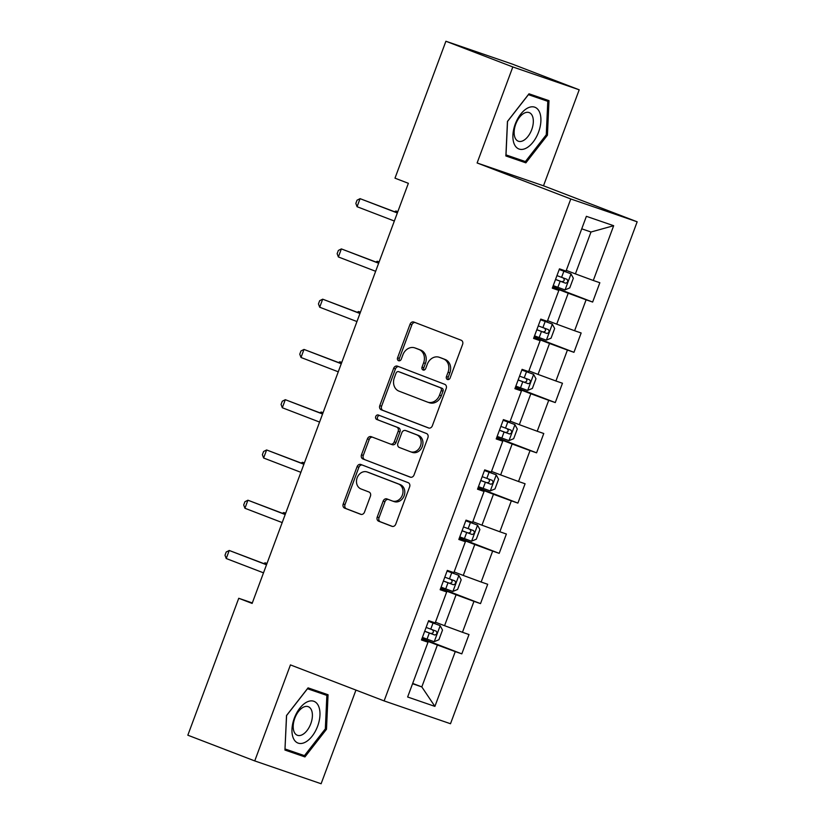 <?xml version="1.0" encoding="UTF-8"?>
<svg xmlns="http://www.w3.org/2000/svg" width="825" height="825" viewBox="0 0 825 825"><rect width="100%" height="100%" fill="white"/><g stroke="black" fill="none" stroke-linecap="round" stroke-linejoin="round"><path stroke-width="1.24" d="M447.449 379.5A2.362 1.97 -71 0 0 450.11 377.984L462.608 344.386A3.372 2.815 -71 0 0 461.154 340.22L413.872 322.049A3.372 2.815 -71 0 0 413.789 322.018A3.372 2.815 -71 0 0 410.066 324.194L397.567 357.802A2.362 1.97 -71 0 0 401.249 359.215L402.868 354.863A10.797 9.003 -71 0 1 414.789 347.882A10.797 9.003 -71 0 1 415.037 347.975L418.976 349.491A10.797 9.003 -71 0 1 423.617 362.835L422.008 367.187A2.362 1.97 -71 0 0 425.679 368.6L427.298 364.248A10.797 9.003 -71 0 1 439.22 357.266A10.797 9.003 -71 0 1 439.467 357.359L443.407 358.875A10.797 9.003 -71 0 1 448.058 372.23L446.438 376.571A2.362 1.97 -71 0 0 447.449 379.5M377.231 517.048A3.372 2.815 -71 0 0 378.685 521.225L391.947 526.319A3.372 2.815 -71 0 0 392.03 526.35A3.372 2.815 -71 0 0 395.752 524.164L409.633 486.853A3.372 2.815 -71 0 0 408.179 482.677L360.886 464.506A3.372 2.815 -71 0 0 360.814 464.475A3.372 2.815 -71 0 0 357.091 466.661L343.21 503.972A3.372 2.815 -71 0 0 344.664 508.148L360.69 514.305A3.372 2.815 -71 0 0 360.762 514.336A3.372 2.815 -71 0 0 364.485 512.15L370.425 496.186A3.372 2.815 -71 0 0 368.981 492.009L361.03 488.957A9.023 7.528 -71 0 1 357.101 477.923A9.023 7.528 -71 0 1 367.115 471.962A9.023 7.528 -71 0 1 367.321 472.034L398.454 483.997A9.023 7.528 -71 0 1 402.383 495.031A9.023 7.528 -71 0 1 392.37 500.992A9.023 7.528 -71 0 1 392.164 500.919L386.977 498.929A3.372 2.815 -71 0 0 386.894 498.898A3.372 2.815 -71 0 0 383.171 501.074L377.231 517.048L379.026 517.667A3.372 2.815 -71 0 0 380.48 521.833L392.494 526.453M290.441 664.909L254.739 760.918L187.832 735.199L238.745 598.28L252.13 603.426L408.365 183.315L394.989 178.169L445.902 41.25L512.82 66.959L477.108 162.968L570.787 198.969L384.12 700.91L290.441 664.909M428.526 427.969A3.372 2.815 -71 0 0 428.598 428A3.372 2.815 -71 0 0 432.331 425.813L446.201 388.503A3.372 2.815 -71 0 0 444.747 384.326L397.464 366.156A3.372 2.815 -71 0 0 397.382 366.135A3.372 2.815 -71 0 0 393.659 368.311L379.789 405.632A3.372 2.815 -71 0 0 381.233 409.798L428.68 428.02M427.917 437.673L414.037 474.994A3.372 2.815 -71 0 1 410.314 477.17A3.372 2.815 -71 0 1 410.231 477.149L362.948 458.968A3.372 2.815 -71 0 1 361.494 454.802L367.434 438.828A3.372 2.815 -71 0 1 371.157 436.652A3.372 2.815 -71 0 1 371.24 436.683L390.421 444.046A3.372 2.815 -71 0 0 390.493 444.077A3.372 2.815 -71 0 0 394.216 441.891L398.155 431.3A3.372 2.815 -71 0 0 396.712 427.133L376.747 419.461A2.362 1.97 -71 0 1 378.386 415.027L426.463 433.507A3.372 2.815 -71 0 1 427.917 437.673M570.787 198.969L637.168 221.801L450.502 723.742L384.12 700.91M421.977 638.56L461.814 653.864L469.002 634.538L462.454 632.28L473.963 601.353L480.511 603.611L487.699 584.275L481.15 582.027L492.649 551.1L499.197 553.348L506.385 534.023L499.837 531.764L511.345 500.837L517.894 503.095L525.082 483.759L518.533 481.511L530.032 450.584L536.58 452.832L543.768 433.507L537.219 431.248L548.718 400.321L555.277 402.569L562.464 383.243L555.916 380.995L567.414 350.058L573.963 352.316L581.151 332.98L574.602 330.732L586.101 299.805L592.649 302.053L599.847 282.728L593.288 280.479L613.666 225.71L586.389 216.325L566.022 271.095L559.474 268.837L552.286 288.173L558.834 290.421L552.461 287.688M461.814 653.864L455.266 651.616L434.899 706.386L407.632 697.001L428 642.232L421.451 639.983L428.639 620.648L435.188 622.906L446.686 591.968L440.137 589.72L447.325 570.395L453.874 572.643L465.382 541.716L458.824 539.467L466.022 520.132L472.57 522.39L484.069 491.452L477.52 489.204L484.708 469.879L491.257 472.127L502.755 441.2L496.207 438.941L503.394 419.616L509.953 421.864L521.452 390.937L514.903 388.688L522.091 369.353L528.639 371.611L540.138 340.684L533.589 338.425L540.777 319.1L547.326 321.348L558.834 290.421M440.488 588.782L456.081 594.773L444.572 625.701L435.445 622.194M440.313 589.236L446.686 591.968M444.572 625.701L462.454 632.28M456.081 594.773L473.963 601.353M459.174 538.519L474.767 544.51L463.268 575.438L454.142 571.931M459.009 538.983L465.382 541.716M463.268 575.438L481.15 582.027M474.767 544.51L492.649 551.1M477.871 488.266L493.463 494.257L481.955 525.185L472.828 521.678M477.696 488.72L484.069 491.452M481.955 525.185L499.837 531.764M493.463 494.257L511.345 500.837M496.557 438.003L512.15 443.994L500.651 474.922L491.525 471.415M496.392 438.467L502.755 441.2M500.651 474.922L518.533 481.511M512.15 443.994L530.032 450.584M515.254 387.75L530.836 393.742L519.337 424.669L510.211 421.162M515.078 388.204L521.452 390.937M519.337 424.669L537.219 431.248M530.836 393.742L548.718 400.321M533.94 337.487L549.533 343.478L538.034 374.406L528.908 370.899M533.775 337.941L540.138 340.684M538.034 374.406L555.916 380.995M549.533 343.478L567.414 350.058M552.637 287.234L568.219 293.226L556.72 324.153L547.594 320.647M556.72 324.153L574.602 330.732M568.219 293.226L586.101 299.805M613.666 225.71L590.989 232.011L575.407 273.89L566.28 270.383M575.407 273.89L593.288 280.479M477.108 162.968L543.5 185.8L579.202 89.801L512.82 66.959M579.202 89.801L512.294 64.082L445.902 41.25M254.739 760.918L321.121 783.75L355.957 690.082M543.5 185.8L637.168 221.801M252.306 602.941L238.745 598.28M590.989 232.011L581.738 228.824M412.686 683.409L421.812 686.916L437.384 645.026L421.792 639.035M412.562 683.729L421.812 686.916L434.899 706.386M421.627 639.499L428 642.232M437.384 645.026L455.266 651.616M552.812 286.749L592.649 302.053M534.126 337.002L573.963 352.316M515.429 387.265L555.277 402.569M496.743 437.518L536.58 452.832M478.046 487.781L517.894 503.095M459.36 538.034L499.197 553.348M440.663 588.297L480.511 603.611M507.447 121.44L505.88 155.966L525.876 162.845L547.429 135.197L548.996 100.671L529 93.792L507.447 121.44M304.941 756.927L326.494 729.269L328.061 694.743L308.065 687.864L286.512 715.523L284.945 750.049L304.941 756.927L293.7 752.606L294.102 752.08M505.9 155.523L514.635 158.524L515.037 158.008M537.704 97.443L537.735 96.793M546.274 134.753L547.429 135.197M514.635 158.524L525.876 162.845M284.965 749.605L293.7 752.606M316.769 691.525L316.8 690.876M284.996 748.945L286.595 715.523L307.488 688.731L326.855 695.403L325.339 728.857L326.494 729.269M448.501 379.552A2.362 1.97 -71 0 1 448.233 377.19L449.852 372.848A10.797 9.003 -71 0 0 445.201 359.494L443.407 358.875M440.756 357.802A10.797 9.003 -71 0 1 441.014 357.885A10.797 9.003 -71 0 1 441.262 357.978L445.201 359.494M416.326 348.418A10.797 9.003 -71 0 1 416.584 348.501A10.797 9.003 -71 0 1 416.831 348.593L420.771 350.109A10.797 9.003 -71 0 1 425.411 363.454L423.802 367.806A2.362 1.97 -71 0 0 424.071 370.157M415.119 322.523A3.372 2.815 -71 0 0 411.861 324.813L399.362 358.411A2.362 1.97 -71 0 0 399.63 360.772M398.712 366.64A3.372 2.815 -71 0 0 395.453 368.93L381.583 406.24A3.372 2.815 -71 0 0 383.027 410.417L429.072 428.113M441.231 390.565A2.362 1.97 -71 0 0 440.22 387.647L398.712 371.693A2.362 1.97 -71 0 0 396.041 373.199L394.34 377.788A10.797 9.003 -71 0 0 398.98 391.143L427.36 402.043A10.797 9.003 -71 0 0 427.608 402.136A10.797 9.003 -71 0 0 439.529 395.154L441.231 390.565L443.025 391.184A2.362 1.97 -71 0 0 442.014 388.266L440.22 387.647M400.393 372.281A2.362 1.97 -71 0 1 400.507 372.312L442.014 388.266M429.155 402.662A10.797 9.003 -71 0 0 429.402 402.755A10.797 9.003 -71 0 0 441.323 395.773L439.529 395.154M443.025 391.184L441.323 395.773M410.778 477.283L362.948 458.968M372.488 437.157A3.372 2.815 -71 0 0 369.229 439.447L363.289 455.421A3.372 2.815 -71 0 0 364.743 459.587M390.576 444.097L392.215 444.665A3.372 2.815 -71 0 0 392.287 444.696A3.372 2.815 -71 0 0 396.01 442.509L399.95 431.918A3.372 2.815 -71 0 0 398.506 427.752L376.747 419.461M379.727 415.542A2.362 1.97 -71 0 0 378.541 420.08M410.314 451.698A9.023 7.528 -71 0 0 410.53 451.77A9.023 7.528 -71 0 0 420.533 445.809A9.023 7.528 -71 0 0 416.604 434.775L405.642 430.557A3.372 2.815 -71 0 0 405.56 430.537A3.372 2.815 -71 0 0 401.837 432.713L397.897 443.314A3.372 2.815 -71 0 0 399.352 447.48L410.314 451.698M412.108 452.317A9.023 7.528 -71 0 0 412.325 452.389A9.023 7.528 -71 0 0 422.328 446.428A9.023 7.528 -71 0 0 418.399 435.394L416.604 434.775M407.282 431.124A3.372 2.815 -71 0 1 407.354 431.155A3.372 2.815 -71 0 1 407.437 431.176L418.399 435.394M388.224 499.403A3.372 2.815 -71 0 0 384.966 501.693L379.026 517.667M393.958 501.538A9.023 7.528 -71 0 0 394.164 501.61A9.023 7.528 -71 0 0 404.178 495.65A9.023 7.528 -71 0 0 400.249 484.615L398.454 483.997M368.692 472.508A9.023 7.528 -71 0 1 368.909 472.581A9.023 7.528 -71 0 1 369.115 472.653L400.249 484.615M362.134 464.991A3.372 2.815 -71 0 0 358.885 467.28L345.005 504.591A3.372 2.815 -71 0 0 346.459 508.767L361.237 514.439M553.235 285.615L564.96 289.905L569.745 287.915L573.344 278.252L570.952 273.797L559.226 269.507M570.952 273.797L559.247 269.435M555.514 279.489L565.558 283.192C567.858 282.552 568.342 281.263 567.002 279.324L556.947 275.622M563.145 277.85C564.96 279.953 564.486 281.243 561.712 281.717L555.534 279.417M397.805 211.716L395.959 211.004L395.546 212.108M397.825 211.643L395.959 211.004L394.536 211.726M397.392 212.819L360.071 198.66L397.33 212.974M357.07 206.714L355.843 203.424L357.039 200.197L360.071 198.66L357.07 206.714L394.34 221.028M514.326 144.241A22.347 12.323 111 0 0 533.105 142.055A22.347 12.323 111 0 0 539.478 111.983A22.347 12.323 111 0 0 520.699 114.17A22.347 12.323 111 0 0 514.326 144.241M515.13 137.94A15.293 8.436 111 0 0 518.244 141.178A15.293 8.436 111 0 0 530.001 133.382A15.293 8.436 111 0 0 532.342 115.851A15.293 8.436 111 0 0 529.227 112.612A15.293 8.436 111 0 0 517.471 120.398A15.293 8.436 111 0 0 515.13 137.94M528.608 94.287L547.79 101.32L546.274 134.774L525.391 161.566L506.014 154.904L507.53 121.45L528.423 94.658L547.79 101.32M317.625 726.206A22.347 12.323 111 0 0 313.758 701.25A22.347 12.323 111 0 0 294.308 718.183A22.347 12.323 111 0 0 298.176 743.129A22.347 12.323 111 0 0 317.625 726.206M310.788 723.721A15.293 8.436 111 0 0 308.282 706.695A15.293 8.436 111 0 0 294.814 718.224A15.293 8.436 111 0 0 297.309 735.25A15.293 8.436 111 0 0 310.788 723.721M307.673 688.37L326.855 695.403M325.339 728.857L304.446 755.648L285.079 748.976M534.548 335.868L546.274 340.158L551.059 338.178L554.648 328.515L552.265 324.05L540.54 319.76M552.265 324.05L540.561 319.688M536.817 329.752L546.872 333.455C549.172 332.805 549.646 331.516 548.305 329.588L538.261 325.885M544.459 328.103C546.274 330.217 545.789 331.506 543.015 331.97L536.848 329.68M379.118 261.968L377.262 261.257L376.85 262.371M379.139 261.907L377.262 261.257L375.849 261.979M515.852 386.131L527.577 390.421L532.362 388.431L535.961 378.768L533.569 374.313L521.843 370.023M533.569 374.313L521.874 369.951M518.131 380.005L528.175 383.707C530.475 383.068 530.96 381.779 529.619 379.84L519.564 376.138M525.762 378.366C527.577 380.469 527.103 381.758 524.329 382.233L518.152 379.933M360.422 312.232L358.576 311.52L358.163 312.623M360.453 312.159L358.576 311.52L357.153 312.242M378.706 263.082L341.375 248.913L378.644 263.237M338.384 256.967L337.147 253.677L338.343 250.46L341.375 248.913L338.384 256.967L375.653 271.291M360.009 313.335L322.688 299.176L359.958 313.5M319.698 307.23L318.46 303.94L319.657 300.713L322.688 299.176L319.698 307.23L356.957 321.554M497.166 436.384L509.004 440.632L513.676 438.694L517.275 429.031L514.882 424.566L503.157 420.276M514.882 424.566L503.178 420.214M499.434 430.268L509.489 433.971C511.789 433.321 512.263 432.032 510.923 430.103L500.878 426.401M507.076 428.618C508.891 430.733 508.406 432.022 505.642 432.486L499.465 430.196M341.736 362.484L339.879 361.773L339.467 362.887M341.756 362.423L339.879 361.773L338.467 362.495M478.469 486.647L490.194 490.937L494.99 488.947L498.578 479.284L496.186 474.829L484.461 470.539M496.186 474.829L484.492 470.467M480.748 480.521L490.803 484.223C493.103 483.584 493.577 482.295 492.236 480.356L482.182 476.654M488.39 478.882C490.194 480.996 489.72 482.285 486.946 482.749L480.769 480.459M323.039 412.748L321.193 412.036L320.781 413.139M323.07 412.686L321.193 412.036L319.77 412.758M459.783 536.9L471.508 541.2L476.293 539.21L479.892 529.547L477.5 525.092L465.774 520.792M477.5 525.092L465.795 520.73M462.062 530.784L472.106 534.487C474.406 533.837 474.891 532.548 473.55 530.619L463.495 526.917M469.693 529.134C471.508 531.248 471.023 532.538 468.26 533.002L462.082 530.712M304.353 463L302.497 462.289L302.084 463.403M304.373 462.938L302.497 462.289L301.084 463.011M341.323 363.598L304.002 349.429L341.261 363.753M301.001 357.483L299.764 354.193L300.96 350.976L304.002 349.429L301.001 357.483L338.271 371.807M322.627 413.851L285.306 399.692L322.575 414.016M282.315 407.746L281.077 404.456L282.274 401.239L285.306 399.692L282.315 407.746L319.574 422.07M303.94 464.114L266.619 449.955L303.878 464.269M263.618 458.009L262.381 454.709L263.587 451.492L266.619 449.955L263.618 458.009L300.888 472.323M285.244 514.367L247.923 500.208L285.192 514.532M244.932 508.262L243.695 504.972L244.891 501.755L247.923 500.208L244.932 508.262L282.191 522.586M441.086 587.163L452.812 591.453L457.607 589.462L461.196 579.8L458.803 575.345L447.078 571.055M458.803 575.345L447.109 570.982M443.365 581.037L453.42 584.739C455.72 584.1 456.194 582.811 454.853 580.872L444.809 577.17M451.007 579.398C452.812 581.512 452.337 582.801 449.563 583.265L443.396 580.975M285.656 513.263L283.81 512.552L283.398 513.655M285.687 513.202L283.81 512.552L282.387 513.274M422.4 637.416L434.125 641.716L438.91 639.726L442.509 630.063L440.117 625.608L428.392 621.308M440.117 625.608L428.412 621.246M424.679 631.3L434.723 635.002C437.023 634.363 437.508 633.074 436.167 631.135L426.113 627.433M432.31 629.65C434.125 631.764 433.641 633.053 430.877 633.518L424.7 631.228M266.97 563.527L265.114 562.815L264.712 563.918M266.991 563.454L265.114 562.815L263.701 563.527M266.558 564.63L229.237 550.471L266.496 564.785M226.236 558.525L224.998 555.235L226.205 552.007L229.237 550.471L226.236 558.525L263.505 572.839M449.852 372.848L448.058 372.23M441.262 357.978L439.467 357.359M423.802 367.806L422.008 367.187M425.411 363.454L423.617 362.835M420.771 350.109L418.976 349.491M416.831 348.593L415.037 347.975M399.362 358.411L397.567 357.802M411.861 324.813L410.066 324.194M448.233 377.19L446.438 376.571M383.027 410.417L381.233 409.798M381.583 406.24L379.789 405.632M395.453 368.93L393.659 368.311M400.507 372.312L398.712 371.693M363.289 455.421L361.494 454.802M369.229 439.447L367.434 438.828M396.01 442.509L394.216 441.891M399.95 431.918L398.155 431.3M398.506 427.752L396.712 427.133M407.437 431.176L405.642 430.557M384.966 501.693L383.171 501.074M369.115 472.653L367.321 472.034M346.459 508.767L344.664 508.148M345.005 504.591L343.21 503.972M358.885 467.28L357.091 466.661M380.48 521.833L378.685 521.225M565.084 289.853L571.013 273.91M561.588 277.355L563.867 271.229M557.875 287.337L560.154 281.212M561.712 281.717L565.558 283.192M546.387 340.117L552.317 324.163M542.902 327.608L545.17 321.482M539.179 337.6L541.458 331.475M543.015 331.97L546.872 333.455M527.701 390.369L533.631 374.426M524.205 377.871L526.484 371.745M520.493 387.853L522.772 381.728M524.329 382.233L528.175 383.707M509.004 440.632L514.944 424.679M505.519 428.123L507.787 422.008M501.806 438.116L504.075 431.991M505.642 432.486L509.489 433.971M490.318 490.885L496.248 474.942M486.822 478.387L489.101 472.261M483.11 488.369L485.389 482.254M486.946 482.749L490.803 484.223M471.632 541.148L477.562 525.195M468.136 528.639L470.415 522.524M464.423 538.632L466.692 532.507M468.26 533.002L472.106 534.487M452.935 591.401L458.865 575.458M449.439 578.903L451.718 572.777M445.727 588.885L448.006 582.77M449.563 583.265L453.42 584.739M434.249 641.664L440.179 625.711M430.753 629.155L433.032 623.04M427.041 639.148L429.309 633.023M430.877 633.518L434.723 635.002M441.014 357.885L439.22 357.266M416.584 348.501L414.789 347.882M400.445 372.292L398.65 371.673M429.402 402.755L427.608 402.136M392.287 444.696L390.493 444.077M412.325 452.389L410.53 451.77M407.354 431.155L405.56 430.537M394.164 501.61L392.37 500.992M368.909 472.581L367.115 471.962"/></g></svg>
